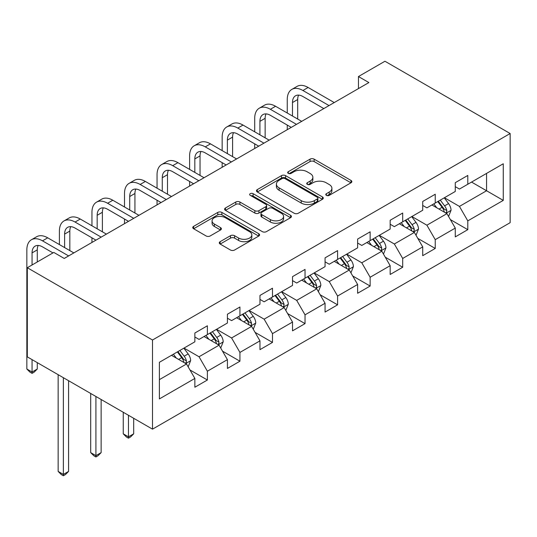 <?xml version="1.0" encoding="UTF-8"?>
<svg xmlns="http://www.w3.org/2000/svg" width="537" height="537" viewBox="0 0 537 537"><rect width="100%" height="100%" fill="white"/><g stroke="black" fill="none" stroke-linecap="round" stroke-linejoin="round"><path stroke-width="0.81" d="M326.382 195.361A2.027 1.168 0 0 0 329.248 195.361L351.01 182.795A2.9 1.671 0 0 0 351.856 181.613A2.9 1.671 0 0 0 351.01 180.432L314.138 159.147A2.9 1.671 0 0 0 310.044 159.147L288.282 171.712A2.027 1.168 0 0 0 287.691 172.538A2.027 1.168 0 0 0 288.282 173.364A2.027 1.168 0 0 0 291.148 173.364L293.967 171.739A9.27 5.35 0 0 1 307.077 171.739L310.144 173.511A9.27 5.35 0 0 1 312.863 177.297A9.27 5.35 0 0 1 310.144 181.083L307.332 182.708A2.027 1.168 0 0 0 306.734 183.533A2.027 1.168 0 0 0 307.332 184.366A2.027 1.168 0 0 0 310.198 184.366L313.017 182.734A9.27 5.35 0 0 1 326.12 182.734L329.194 184.513A9.27 5.35 0 0 1 331.906 188.292A9.27 5.35 0 0 1 329.194 192.078L326.382 193.703A2.027 1.168 0 0 0 325.784 194.535A2.027 1.168 0 0 0 326.382 195.361L326.382 193.703M220.13 241.684A2.9 1.671 0 0 0 219.284 242.865A2.9 1.671 0 0 0 220.13 244.046L230.474 250.02A2.9 1.671 0 0 0 234.568 250.02L258.74 236.065A2.9 1.671 0 0 0 259.586 234.884A2.9 1.671 0 0 0 258.74 233.702L221.875 212.417A2.9 1.671 0 0 0 217.774 212.417L193.609 226.372A2.9 1.671 0 0 0 192.756 227.554A2.9 1.671 0 0 0 193.609 228.735L206.101 235.951A2.9 1.671 0 0 0 210.195 235.951L220.539 229.977A2.9 1.671 0 0 0 221.392 228.796A2.9 1.671 0 0 0 220.539 227.614L214.344 224.036A7.746 4.471 0 0 1 212.075 220.875A7.746 4.471 0 0 1 216.861 216.74A7.746 4.471 0 0 1 225.305 217.707L249.571 231.722A7.746 4.471 0 0 1 251.84 234.884A7.746 4.471 0 0 1 247.06 239.019A7.746 4.471 0 0 1 238.616 238.045L234.568 235.709A2.9 1.671 0 0 0 230.474 235.709L220.13 241.684L220.13 244.046M510.15 133.525L384.955 61.245L358.454 76.543L368.885 82.564L64.245 258.451L53.807 252.43L27.306 267.728L152.508 340.008L510.15 133.525L510.15 222.674L152.508 429.157L152.508 340.008M294.169 213.243A2.9 1.671 0 0 0 298.27 213.243L322.435 199.294A2.9 1.671 0 0 0 323.287 198.113A2.9 1.671 0 0 0 322.435 196.925L285.57 175.639A2.9 1.671 0 0 0 281.475 175.639L257.304 189.595A2.9 1.671 0 0 0 256.458 190.776A2.9 1.671 0 0 0 257.304 191.957L294.169 213.243M251.048 195.797A2.027 1.168 0 0 1 253.108 196.086L253.108 193.676L290.584 215.317A2.9 1.671 0 0 1 291.437 216.498A2.9 1.671 0 0 1 290.584 217.68L266.419 231.635A2.9 1.671 0 0 1 262.325 231.635L225.459 210.35L225.459 207.98A2.9 1.671 0 0 0 224.607 209.168A2.9 1.671 0 0 0 225.459 210.35M225.459 207.98L235.797 202.013A2.9 1.671 0 0 1 239.898 202.013L254.847 210.645A2.9 1.671 0 0 0 258.941 210.645L265.802 206.685A2.9 1.671 0 0 0 266.654 205.503A2.9 1.671 0 0 0 265.802 204.315L250.242 195.334A2.027 1.168 0 0 1 249.645 194.501A2.027 1.168 0 0 1 250.9 193.421A2.027 1.168 0 0 1 253.108 193.676M189.957 369.946L207.383 380.008L207.383 371.208L227.413 359.649L227.413 368.442L239.932 361.213L239.932 352.42L259.968 340.854L259.968 349.647L272.487 342.418L272.487 333.625L292.517 322.059L292.517 330.852L305.036 323.623L305.036 314.83L325.066 303.264L325.066 312.064L337.585 304.835L337.585 296.041L357.622 284.476L357.622 293.269L370.141 286.04L370.141 277.246L390.171 265.681L390.171 274.474L402.69 267.245L402.69 258.451L422.72 246.886L422.72 255.679L435.238 248.456L435.238 239.656L455.275 228.091L455.275 236.891L467.794 229.661L467.794 220.868L503.263 200.388L503.263 163.765L486.569 173.397L486.569 190.749L503.263 200.388M207.383 380.008L194.864 387.231L194.864 378.437L159.388 398.917L159.388 362.294L194.864 341.814L194.864 333.021L207.383 325.791L207.383 334.591L227.413 323.026L227.413 314.226L239.932 307.003L239.932 315.796L259.968 304.231L259.968 295.437L272.487 288.208L272.487 297.001L292.517 285.436L292.517 276.642L305.036 269.413L305.036 278.206L325.066 266.641L325.066 257.847L337.585 250.618L337.585 259.418L357.622 247.852L357.622 239.059L370.141 231.83L370.141 240.623L390.171 229.057L390.171 220.264L402.69 213.035L402.69 221.828L422.72 210.262L422.72 201.469L435.238 194.24L435.238 203.033L455.275 191.467L455.275 182.674L467.794 175.451L467.794 184.245L503.263 163.765M204.047 336.518L219.069 345.19L199.039 356.756L184.01 348.083M194.864 336.994L199.039 339.404L207.383 334.591M199.039 356.756L207.383 371.208M219.069 345.19L227.413 359.649M236.595 317.723L251.618 326.395L231.588 337.961L216.565 329.288M227.413 318.206L231.588 320.616L239.932 315.796M231.588 337.961L239.932 352.42M251.618 326.395L259.968 340.854M269.144 298.928L284.174 307.6L264.137 319.166L249.114 310.493M259.968 299.411L264.137 301.821L272.487 297.001M264.137 319.166L272.487 333.625M284.174 307.6L292.517 322.059M301.7 280.139L316.723 288.812L296.692 300.378L281.663 291.698M292.517 280.616L296.692 283.026L305.036 278.206M296.692 300.378L305.036 314.83M316.723 288.812L325.066 303.264M334.249 261.344L349.272 270.017L329.241 281.583L314.219 272.91M325.066 261.828L329.241 264.231L337.585 259.418M329.241 281.583L337.585 296.041M349.272 270.017L357.622 284.476M366.798 242.549L381.82 251.222L361.79 262.788L346.768 254.115M357.622 243.033L361.79 245.443L370.141 240.623M361.79 262.788L370.141 277.246M381.82 251.222L390.171 265.681M399.353 223.754L414.376 232.434L394.346 243.993L379.317 235.32M390.171 224.238L394.346 226.648L402.69 221.828M394.346 243.993L402.69 258.451M414.376 232.434L422.72 246.886M431.902 204.966L446.925 213.639L426.895 225.204L411.872 216.525M422.72 205.443L426.895 207.853L435.238 203.033M426.895 225.204L435.238 239.656M446.925 213.639L455.275 228.091M471.546 182.077L486.569 190.749L459.444 206.409L444.421 197.737M455.275 186.654L459.444 189.064L467.794 184.245M459.444 206.409L467.794 220.868M27.306 267.728L27.306 356.877L152.508 429.157M358.454 76.543L358.454 88.592M159.388 379.646L186.52 363.985L171.491 355.306M186.52 363.985L194.864 378.437M450.368 219.599L467.794 229.661M417.82 238.394L435.238 248.456M385.264 257.189L402.69 267.245M352.715 275.978L370.141 286.04M320.166 294.773L337.585 304.835M287.61 313.568L305.036 323.623M255.062 332.363L272.487 342.418M222.513 351.151L239.932 361.213M327.187 195.649L329.194 194.488A9.27 5.35 0 0 0 331.906 190.702L331.906 188.292M312.863 177.297L312.863 179.707A9.27 5.35 0 0 1 310.144 183.493L308.144 184.647M350.97 182.822L314.138 161.556A2.9 1.671 0 0 0 310.044 161.556L289.094 173.652M322.395 199.314L285.57 178.049A2.9 1.671 0 0 0 281.475 178.049L257.344 191.984M317.313 198.938A2.027 1.168 0 0 0 317.911 198.113A2.027 1.168 0 0 0 317.313 197.28L284.952 178.599A2.027 1.168 0 0 0 282.086 178.599L279.119 180.311A9.27 5.35 0 0 0 276.401 184.097A9.27 5.35 0 0 0 279.119 187.883L301.237 200.65A9.27 5.35 0 0 0 314.346 200.65L317.313 198.938L317.313 201.348A2.027 1.168 0 0 0 317.911 200.516L317.911 198.113M276.401 184.097L276.401 186.507A9.27 5.35 0 0 0 279.119 190.293L279.119 187.883M317.313 201.348L314.346 203.06A9.27 5.35 0 0 1 301.237 203.06L279.119 190.293M225.493 210.37L235.797 204.422L235.797 202.013M266.654 205.503L266.654 207.906A2.9 1.671 0 0 1 265.802 209.094L258.941 213.055A2.9 1.671 0 0 1 254.847 213.055L239.898 204.422A2.9 1.671 0 0 0 235.797 204.422M253.108 196.086L290.551 217.7M270.359 219.599A7.746 4.471 0 0 0 278.804 220.573A7.746 4.471 0 0 0 283.59 216.438A7.746 4.471 0 0 0 281.321 213.276L272.769 208.336A2.9 1.671 0 0 0 268.675 208.336L261.808 212.296A2.9 1.671 0 0 0 260.962 213.484A2.9 1.671 0 0 0 261.808 214.666L270.359 219.599L270.359 222.009A7.746 4.471 0 0 0 278.804 222.983A7.746 4.471 0 0 0 283.59 218.848L283.59 216.438M260.962 213.484L260.962 215.894A2.9 1.671 0 0 0 261.808 217.076L261.808 214.666M270.359 222.009L261.808 217.076M251.84 234.884L251.84 237.294A7.746 4.471 0 0 1 247.06 241.428A7.746 4.471 0 0 1 238.616 240.455L234.568 238.119A2.9 1.671 0 0 0 230.474 238.119L220.17 244.073M212.075 220.875L212.075 223.285A7.746 4.471 0 0 0 214.344 226.446L214.344 224.036M220.499 229.997L214.344 226.446M258.7 236.092L221.875 214.827A2.9 1.671 0 0 0 217.774 214.827L193.649 228.755M448.576 216.492L451.053 210.242A7.82 4.518 -120 0 0 448.563 203.583L444.253 197.831M436.749 207.759L433.822 203.859M445.717 212.941L446.663 211.94L446.838 210.571A7.82 4.518 -120 0 0 444.596 205.872L440.293 200.12M438.333 201.254L443.106 207.631A3.981 2.302 60 0 1 443.831 208.839L446.838 210.571M437.783 201.57L442.092 207.316A7.82 4.518 60 0 1 444.334 212.021M287.261 113.018L287.261 99.526A22.131 12.781 60 0 1 291.839 89.397L297.062 86.383A22.131 12.781 60 0 1 308.124 87.484L334.249 102.567M291.839 89.397A22.131 12.781 60 0 1 302.908 90.491L329.033 105.574M323.818 108.588L302.908 96.519A14.754 8.518 -120 0 0 295.531 95.787A14.754 8.518 -120 0 0 292.477 102.54L292.477 116.032M298.619 95.103A14.754 8.518 -120 0 0 297.693 99.526L297.693 119.046M287.261 129.692L287.261 125.067M416.021 235.287L418.504 229.03A7.82 4.518 -120 0 0 416.007 222.372L411.704 216.626M404.193 226.554L401.273 222.647M413.161 231.729L414.114 230.729L414.282 229.366A7.82 4.518 -120 0 0 412.047 224.661L407.737 218.915M405.777 220.042L410.557 226.426A3.981 2.302 60 0 1 411.282 227.634L414.282 229.366M405.234 220.358L409.543 226.111A7.82 4.518 60 0 1 411.778 230.809M383.472 254.082L385.955 247.826A7.82 4.518 -120 0 0 383.458 241.167L379.149 235.421M371.644 245.349L368.718 241.442M380.612 250.524L381.559 249.524L381.733 248.161A7.82 4.518 -120 0 0 379.491 243.456L375.188 237.71M373.228 238.837L378.008 245.214A3.981 2.302 60 0 1 378.733 246.429L381.733 248.161M372.685 239.153L376.987 244.899A7.82 4.518 60 0 1 379.229 249.604M254.706 131.813L254.706 118.321A22.131 12.781 60 0 1 259.29 108.192L264.506 105.178A22.131 12.781 60 0 1 275.575 106.272L301.7 121.355M259.29 108.192A22.131 12.781 60 0 1 270.359 109.286L296.484 124.369M291.262 127.383L270.359 115.307A14.754 8.518 -120 0 0 262.982 114.582A14.754 8.518 -120 0 0 259.921 121.335L259.921 134.827M266.063 113.898A14.754 8.518 -120 0 0 265.144 118.321L265.144 137.834M254.706 148.487L254.706 143.862M222.157 150.608L222.157 137.116A22.131 12.781 60 0 1 226.742 126.98L231.957 123.973A22.131 12.781 60 0 1 243.019 125.067L269.144 140.15M226.742 126.98A22.131 12.781 60 0 1 237.804 128.081L263.929 143.164M258.713 146.171L237.804 134.102A14.754 8.518 -120 0 0 230.427 133.371A14.754 8.518 -120 0 0 227.373 140.13L227.373 153.622M233.514 132.693A14.754 8.518 -120 0 0 232.588 137.116L232.588 156.629M222.157 167.282L222.157 162.657M350.923 272.87L353.406 266.62A7.82 4.518 -120 0 0 350.909 259.962L346.6 254.209M339.095 264.137L336.169 260.237M348.063 269.319L349.01 268.319L349.184 266.949A7.82 4.518 -120 0 0 346.942 262.251L342.64 256.498M340.68 257.632L345.452 264.009A3.981 2.302 60 0 1 346.177 265.218L349.184 266.949M340.136 257.948L344.439 263.694A7.82 4.518 60 0 1 346.68 268.399M318.367 291.665L320.851 285.416A7.82 4.518 -120 0 0 318.354 278.757L314.051 273.004M306.54 282.932L303.62 279.025M315.514 288.114L316.461 287.107L316.629 285.744A7.82 4.518 -120 0 0 314.393 281.046L310.084 275.293M308.124 276.427L312.903 282.804A3.981 2.302 60 0 1 313.628 284.013L316.629 285.744M307.58 276.736L311.89 282.489A7.82 4.518 60 0 1 314.125 287.194M285.818 310.46L288.302 304.204A7.82 4.518 -120 0 0 285.805 297.545L281.502 291.799M273.991 301.727L271.064 297.82M282.959 306.902L283.905 305.902L284.08 304.539A7.82 4.518 -120 0 0 281.838 299.834L277.535 294.088M275.575 295.216L280.354 301.593A3.981 2.302 60 0 1 281.079 302.808L284.08 304.539M275.031 295.531L279.334 301.284A7.82 4.518 60 0 1 281.576 305.983M189.608 169.403L189.608 155.911A22.131 12.781 60 0 1 194.186 145.775L199.408 142.768A22.131 12.781 60 0 1 210.47 143.862L236.595 158.945M194.186 145.775A22.131 12.781 60 0 1 205.255 146.87L231.38 161.952M226.164 164.966L205.255 152.897A14.754 8.518 -120 0 0 197.878 152.166A14.754 8.518 -120 0 0 194.824 158.918L194.824 172.411M200.966 151.488A14.754 8.518 -120 0 0 200.039 155.911L200.039 175.424M189.608 186.071L189.608 181.446M157.052 188.192L157.052 174.7A22.131 12.781 60 0 1 161.637 164.57L166.853 161.556A22.131 12.781 60 0 1 177.922 162.657L204.047 177.734M161.637 164.57A22.131 12.781 60 0 1 172.706 165.665L198.831 180.747M193.609 183.761L172.706 171.692A14.754 8.518 -120 0 0 165.329 170.961A14.754 8.518 -120 0 0 162.268 177.713L162.268 191.206M168.41 170.276A14.754 8.518 -120 0 0 167.49 174.7L167.49 194.219M157.052 204.865L157.052 200.241M124.503 206.987L124.503 193.495A22.131 12.781 60 0 1 129.088 183.365L134.304 180.351A22.131 12.781 60 0 1 145.373 181.446L171.491 196.529M129.088 183.365A22.131 12.781 60 0 1 140.15 184.46L166.275 199.542M161.06 202.556L140.15 190.481A14.754 8.518 -120 0 0 132.773 189.749A14.754 8.518 -120 0 0 129.719 196.508L129.719 210.001M135.861 189.071A14.754 8.518 -120 0 0 134.935 193.495L134.935 213.008M124.503 223.66L124.503 219.036M253.269 329.255L255.753 322.999A7.82 4.518 -120 0 0 253.256 316.34L248.946 310.594M241.442 320.522L238.515 316.615M250.41 325.697L251.356 324.697L251.531 323.334A7.82 4.518 -120 0 0 249.289 318.629L244.986 312.883M243.026 314.011L247.799 320.388A3.981 2.302 60 0 1 248.524 321.596L251.531 323.334M242.482 314.326L246.785 320.072A7.82 4.518 60 0 1 249.027 324.778M128.471 415.282L128.471 436.843L133.686 433.836L133.686 418.289M133.686 433.836L130.551 436.964L128.471 438.172L126.383 436.964L123.248 433.836L123.248 412.268M123.248 433.836L128.471 436.843L128.471 438.172M91.955 225.782L91.955 212.29A22.131 12.781 60 0 1 96.539 202.154L101.755 199.146A22.131 12.781 60 0 1 112.817 200.241L138.942 215.324M96.539 202.154A22.131 12.781 60 0 1 107.601 203.255L133.726 218.337M128.511 221.345L107.601 209.276A14.754 8.518 -120 0 0 100.224 208.544A14.754 8.518 -120 0 0 97.17 215.297L97.17 228.789M103.312 207.866A14.754 8.518 -120 0 0 102.386 212.29L102.386 231.803M91.955 242.456L91.955 237.824M220.714 348.043L223.197 341.794A7.82 4.518 -120 0 0 220.7 335.135L216.398 329.382M208.886 339.31L205.966 335.41M217.861 344.492L218.807 343.492L218.975 342.123A7.82 4.518 -120 0 0 216.74 337.424L212.43 331.671M210.47 332.806L215.25 339.183A3.981 2.302 60 0 1 215.975 340.391L218.975 342.123M209.927 333.121L214.236 338.867A7.82 4.518 60 0 1 216.471 343.573M95.915 396.487L95.915 455.638L101.131 452.624L101.131 399.494M101.131 452.624L98.002 455.759L95.915 456.967L93.827 455.759L90.699 452.624L90.699 393.473M90.699 452.624L95.915 455.638L95.915 456.967M59.399 244.577L59.399 231.078A22.131 12.781 60 0 1 63.984 220.949L69.199 217.935A22.131 12.781 60 0 1 80.268 219.036L106.393 234.119M63.984 220.949A22.131 12.781 60 0 1 75.052 222.043L101.178 237.126M95.955 240.14L75.052 228.071A14.754 8.518 -120 0 0 67.675 227.339A14.754 8.518 -120 0 0 64.615 234.092L64.615 247.584M70.756 226.661A14.754 8.518 -120 0 0 69.837 231.078L69.837 250.598M188.165 366.838L190.648 360.582A7.82 4.518 -120 0 0 188.151 353.923L183.849 348.177M176.337 358.105L173.411 354.198M185.305 363.287L186.252 362.28L186.426 360.918A7.82 4.518 -120 0 0 184.191 356.212L179.882 350.466M177.922 351.594L182.701 357.978A3.981 2.302 60 0 1 183.426 359.186L186.426 360.918M177.378 351.91L181.681 357.662A7.82 4.518 60 0 1 183.923 362.368M63.366 377.692L63.366 474.433L68.582 471.419L68.582 380.706M68.582 471.419L65.454 474.554L63.366 475.755L61.278 474.554L58.15 471.419L58.15 374.678M58.15 471.419L63.366 474.433L63.366 475.755M32.066 359.622L32.066 372.034L26.85 369.02L26.85 249.873A22.131 12.781 60 0 1 31.435 239.744L36.65 236.73A22.131 12.781 60 0 1 47.719 237.824L73.838 252.907M31.435 239.744A22.131 12.781 60 0 1 42.497 240.838L68.622 255.921M52.975 252.907L42.497 246.866A14.754 8.518 -120 0 0 35.12 246.134A14.754 8.518 -120 0 0 32.066 252.887L32.066 264.983M38.208 245.449A14.754 8.518 -120 0 0 37.281 249.873L37.281 261.969M37.281 369.02L34.153 372.154L32.066 373.356L32.066 372.034L37.281 369.02L37.281 362.636M32.066 373.356L29.978 372.154L26.85 369.02M329.194 194.488L329.194 192.078M307.332 184.366L307.332 182.708M310.144 183.493L310.144 181.083M288.282 173.364L288.282 171.712M310.044 161.556L310.044 159.147M314.138 161.556L314.138 159.147M351.01 182.795L351.01 180.432M257.304 191.957L257.304 189.595M281.475 178.049L281.475 175.639M285.57 178.049L285.57 175.639M322.435 199.294L322.435 196.925M301.237 203.06L301.237 200.65M314.346 203.06L314.346 200.65M239.898 204.422L239.898 202.013M254.847 213.055L254.847 210.645M258.941 213.055L258.941 210.645M265.802 209.094L265.802 206.685M290.584 217.68L290.584 215.317M230.474 238.119L230.474 235.709M234.568 238.119L234.568 235.709M238.616 240.455L238.616 238.045M220.539 229.977L220.539 227.614M193.609 228.735L193.609 226.372M217.774 214.827L217.774 212.417M221.875 214.827L221.875 212.417M258.74 236.065L258.74 233.702M446.153 213.189L451.006 210.39M444.596 205.872L448.563 203.583M439.031 209.081L442.092 207.316M308.124 87.484L302.908 90.491M297.693 99.526L292.477 102.54M413.604 231.984L418.457 229.185M412.047 224.661L416.007 222.372M406.482 227.876L409.543 226.111M381.048 250.779L385.902 247.98M379.491 243.456L383.458 241.167M373.933 246.664L376.987 244.899M275.575 106.272L270.359 109.286M265.144 118.321L259.921 121.335M243.019 125.067L237.804 128.081M232.588 137.116L227.373 140.13M348.5 269.574L353.353 266.768M346.942 262.251L350.909 259.962M341.378 265.459L344.439 263.694M315.951 288.362L320.804 285.563M314.393 281.046L318.354 278.757M308.829 284.254L311.89 282.489M283.402 307.157L288.248 304.358M281.838 299.834L285.805 297.545M276.28 303.049L279.334 301.284M210.47 143.862L205.255 146.87M200.039 155.911L194.824 158.918M177.922 162.657L172.706 165.665M167.49 174.7L162.268 177.713M145.373 181.446L140.15 184.46M134.935 193.495L129.719 196.508M250.846 325.952L255.699 323.153M249.289 318.629L253.256 316.34M243.731 321.838L246.785 320.072M112.817 200.241L107.601 203.255M102.386 212.29L97.17 215.297M218.297 344.747L223.15 341.941M216.74 337.424L220.7 335.135M211.175 340.633L214.236 338.867M80.268 219.036L75.052 222.043M69.837 231.078L64.615 234.092M185.748 363.536L190.595 360.736M184.191 356.212L188.151 353.923M178.626 359.428L181.681 357.662M47.719 237.824L42.497 240.838M37.281 249.873L32.066 252.887"/></g></svg>
